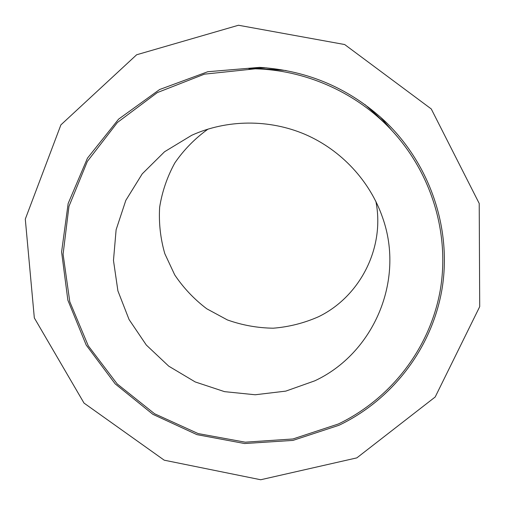 <?xml version="1.0" encoding="UTF-8"?>
<svg xmlns="http://www.w3.org/2000/svg" width="505" height="505" viewBox="0 0 505 505"><rect width="100%" height="100%" fill="white"/><g stroke="black" fill="none" stroke-linecap="round" stroke-linejoin="round"><path stroke-width="0.76" d="M387.31 125.751C352.793 91.039 304.269 70.107 255.334 68.813L204.405 74.159L157.301 92.598L117.4 122.494L87.346 161.417L68.945 206.4L63.087 254.242L69.785 301.731L88.287 345.856L117.204 383.945L154.599 413.765L198.137 433.574L245.19 442.178L292.906 438.978L338.337 423.998C390.106 399.146 429.288 349.529 440.032 291.435C450.485 233.367 430.992 169.667 387.31 125.751L376.945 115.38L364.951 104.554M286.095 70.536L269.986 69.236L255.334 68.813M208.085 129.053C194.962 138.465 183.883 149.758 174.837 162.926C167.174 176.895 162.111 191.692 159.637 207.315C158.715 223.09 160.445 238.543 164.813 253.68L174.73 274.916C183.523 287.976 194.198 299.269 206.76 308.782L227.389 319.93C242.23 325.22 257.525 327.979 273.274 328.199C288.98 326.924 304.035 323.112 318.453 316.774C359.901 296.763 385.094 247.993 375.909 201.457M314.76 380.833L285.779 391.123L255.202 394.765L224.536 391.646L195.246 381.957L168.746 366.169L146.311 345.035L129.065 319.532L117.905 290.88L113.473 260.447L116.118 229.756L125.821 200.371L142.214 173.878L164.554 151.752L191.723 135.283C226.808 119.388 269.039 118.94 305.285 134.463C341.443 150.174 370.089 181.207 382.601 217.63C405.18 281.058 373.094 353.721 314.76 380.833M391.747 130.34L380.088 116.731M266.848 67.872L248.946 68.737M339.025 425.267L292.963 440.404L244.597 443.535L196.944 434.641L152.914 414.346L115.203 383.888L86.204 345.054L67.859 300.159L61.597 251.945L68.15 203.509L87.472 158.147L118.593 119.148L159.618 89.524L207.776 71.729L259.564 67.373C308.012 70.447 349.971 88.552 385.454 121.68C430.992 165.533 451.962 230.356 441.913 289.7C431.586 349.081 391.798 399.954 339.025 425.267M356.839 457.877L435.184 397.006L479.706 306.668L479.22 203.477L431.264 108.947L344.669 44.535L238.48 25.25L136.647 54.767L60.897 124.88L25.294 219.113L34.327 317.923L84.019 403.085L164.22 460.188L260.7 479.75L356.839 457.877"/></g></svg>

